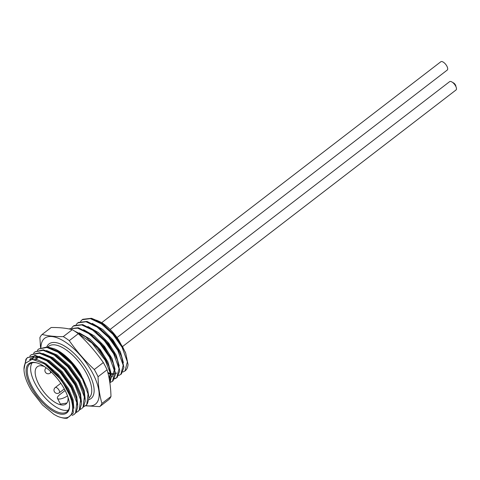 <?xml version="1.0" encoding="UTF-8"?>
<svg xmlns="http://www.w3.org/2000/svg" width="480" height="480" viewBox="0 0 480 480"><rect width="100%" height="100%" fill="white"/><g stroke="black" fill="none" stroke-linecap="round" stroke-linejoin="round"><path stroke-width="0.72" d="M65.124 390.498L60 394.44A7.56 2.586 -27.5 0 0 57.444 398.358L60.432 404.094L66.894 403.05M44.304 366.492A23.52 10.188 -127.6 0 0 37.272 366.756A23.52 10.188 -127.6 0 0 38.7 384.066A23.52 10.188 -127.6 0 0 65.958 404.034A23.52 10.188 -127.6 0 0 68.01 397.302M57.444 398.358A7.56 2.586 -27.5 0 0 67.506 395.868M32.166 362.826A29.988 12.99 -127.6 0 0 35.154 383.7A29.988 12.99 -127.6 0 0 68.442 409.974M30.774 386.55A31.08 13.458 -127.6 0 0 54.852 412.134A31.08 13.458 -127.6 0 0 69.582 405.954A31.08 13.458 -127.6 0 0 64.896 390.054A31.08 13.458 -127.6 0 0 36.342 362.754A31.08 13.458 -127.6 0 0 30.774 386.55M36.804 362.88A30.24 13.098 -127.6 0 0 29.994 363.876A30.24 13.098 -127.6 0 0 31.83 386.136A30.24 13.098 -127.6 0 0 66.876 411.804A30.24 13.098 -127.6 0 0 69.582 405.48M43.86 363.456L57.6 375.03L67.806 389.244L72.342 400.044M30.102 359.514L37.218 359.646L45.756 363.624L58.32 374.478L68.526 388.692L73.056 399.456L73.908 408.342M57.456 416.262A35.484 15.372 -127.6 0 0 60.96 417.468A35.484 15.372 -127.6 0 0 71.19 399.57A35.484 15.372 -127.6 0 0 44.466 363.84L32.16 359.292L25.338 363.294A34.062 14.754 -127.6 0 0 29.13 386.382A34.062 14.754 -127.6 0 0 32.562 392.244L42.534 405.018L53.874 414.324L57.456 416.262L53.874 414.324M29.61 359.646L30.912 358.344L39.402 357.108M72.138 415.458L74.166 414.408L75.576 412.902L76.812 402.69L71.232 387.894L60.246 372.546L46.71 360.816L35.688 356.106L27.474 357.6L35.868 355.602L46.41 359.826L48.786 361.29L61.35 372.144L71.556 386.358L76.146 397.338M30.012 359.538L31.278 358.08M39.024 356.346L49.506 360.738L62.07 371.592L72.276 385.806L76.722 396.27L77.718 405.03M32.082 359.112L33.03 357.216M76.134 412.488L77.916 411.522L79.326 410.016L80.562 399.804L74.982 385.008L63.996 369.66L50.46 357.93L39.438 353.22L31.224 354.714L39.618 352.716L50.16 356.946L52.536 358.404L65.1 369.258L75.306 383.472L79.896 394.452M32.628 359.076L33.498 357.072M34.728 355.476L35.028 355.194M42.774 353.46L53.256 357.852L65.82 368.706L76.026 382.92L80.472 393.384L81.468 402.144M34.974 351.834L43.368 349.83L53.91 354.06L56.286 355.518L68.85 366.378L79.056 380.586L83.394 390.684L85.248 400.926L83.646 406.692L82.236 408.198L83.076 407.13L84.312 396.918L78.732 382.122L67.746 366.774L54.21 355.044L43.188 350.334L34.974 351.828L33.552 353.268M35.808 359.322L36.222 356.73M46.524 350.574L57.006 354.966L69.57 365.82L79.776 380.034L84.222 390.498L85.218 399.258M24.456 365.436L26.484 358.782L27.762 357.39M46.41 359.826L60.816 372.102L71.802 387.456L76.434 398.274L77.748 406.698L76.146 412.464L74.166 414.408M27.474 357.6L25.914 359.22L24 369.468M38.724 348.948L47.118 346.95L57.66 351.174L72.066 363.45L83.052 378.798L87.684 389.622L88.998 398.04L87.396 403.806L85.986 405.312L86.826 404.244L88.062 394.038L82.482 379.242L71.496 363.888L57.96 352.158L46.938 347.448L38.724 348.948L37.302 350.382M53.91 354.06L68.316 366.336L79.302 381.684L83.934 392.502M50.16 356.946L64.566 369.222L75.552 384.57L80.184 395.388L81.498 403.812L79.896 409.578L77.916 411.522M31.224 354.714L29.802 356.148M83.634 406.716L85.416 405.75M79.884 409.602L81.666 408.636M75.846 367.932A32.754 14.19 -127.6 0 0 58.932 351.978M85.764 405.48A41.574 18.006 -127.6 0 0 92.862 373.566A41.574 18.006 -127.6 0 0 60.678 339.348A41.574 18.006 -127.6 0 0 40.944 347.538M103.32 362.574A46.194 20.01 52.4 0 1 105.312 366.198A46.194 20.01 52.4 0 1 107.082 369.798L98.052 376.746A46.194 20.01 -127.6 0 0 96.282 373.146A46.194 20.01 -127.6 0 0 94.29 369.522L103.32 362.574C96.042 352.134 87.696 342.51 78.294 333.708A46.194 20.01 52.4 0 0 72.294 329.676C66.348 328.134 59.304 327.408 51.162 327.504L42.132 334.452C48.144 335.994 55.188 336.72 63.264 336.624L72.294 329.676M63.264 336.624A46.194 20.01 -127.6 0 1 69.264 340.656C76.542 351.096 84.888 360.72 94.29 369.522M42.132 334.452A46.194 20.01 -127.6 0 0 39.888 337.638L40.548 347.724M110.976 396.492A46.194 20.01 52.4 0 1 108.738 399.678L99.708 406.632A46.194 20.01 -127.6 0 0 101.946 403.44L110.976 396.492C110.742 386.778 109.44 377.88 107.082 369.798M99.708 406.632L85.356 405.792M98.052 376.746C98.286 386.46 99.582 395.364 101.946 403.44M69.264 340.656L78.294 333.708M47.61 347.028L53.994 348.666A34.062 14.754 52.4 0 1 80.664 374.07L87.684 389.622M50.274 347.694L53.994 348.666M60.96 417.468L62.322 417.816A36.744 15.918 -127.6 0 0 67.14 418.248L73.344 412.998L72.576 400.788L61.71 380.37L44.466 363.84M58.488 351.69L71.022 361.806L80.664 374.07M125.136 370.842A33.3 14.424 -127.6 0 0 125.28 370.728A33.3 14.424 -127.6 0 0 128.052 364.578L125.748 353.364L122.598 346.734L113.844 334.302L102.972 324.162L91.374 318.294L82.788 319.296L82.2 319.716L90.36 318.612L101.406 323.874L112.806 334.2L122.04 347.178L127.362 361.848L125.004 370.95L122.892 372.048M120.828 374.4L121.386 373.938L123.912 367.374L121.59 356.736L118.41 350.046L109.602 337.53L98.7 327.348L87.03 321.438L78.39 322.446L77.802 322.872L86.028 321.762L97.11 327.048L108.588 337.452L117.852 350.484L123.204 365.256L120.828 374.4L118.722 375.492M114.726 378.582L116.916 377.604M116.658 377.838L117.216 377.376L119.754 370.776L117.432 360.114L114.222 353.352L105.402 340.812L94.44 330.552L82.71 324.594L73.998 325.596L73.41 326.022L81.66 324.906L92.814 330.228L104.346 340.686L113.664 353.796L119.046 368.64L116.658 377.838L114.546 378.942M112.488 381.276L113.04 380.82L115.596 374.154L113.226 363.366L110.04 356.658L101.13 343.992L90.078 333.684L78.3 327.732L69.594 328.752L77.634 328.128L88.77 333.582L100.218 344.034L109.482 357.102L114.894 372.03L112.488 381.276L110.376 382.38M109.92 383.13L111.414 376.47L109.086 366.774L105.852 359.97L96.912 347.256L85.836 336.894L74.442 331.002M76.224 332.202L91.968 343.044L105.294 360.408L110.4 373.422L109.866 382.752M80.532 321.396L82.2 319.716M76.134 324.546L77.802 322.872M71.742 327.69L73.41 326.022M91.758 318.39L101.532 322.506C107.856 326.538 113.556 332.316 118.626 339.852L125.418 352.542M101.532 322.506L96.6 320.238M123.39 362.61L120.414 351.924L112.932 339.852L102.726 329.454L92.238 323.382M107.826 372.534L110.322 373.44M111.084 373.626L114.03 373.836M115.59 373.482L116.616 372.966M119.232 365.97L116.214 355.212L108.69 343.074L98.424 332.622L87.876 326.52M108.924 377.322L109.866 377.286M111.432 376.932L112.41 376.434M115.08 369.408L112.068 358.596L104.514 346.38L94.2 335.862L83.592 329.7M110.916 372.756L107.868 361.866L100.254 349.584L89.874 339.012L79.218 332.832M95.808 352.56L94.998 351.558M118.626 339.852L103.896 324.852M121.59 356.736L120.786 354.666L112.524 340.554L98.7 327.348M108.024 373.332L110.334 374.058M111.18 374.22L113.886 374.232M115.596 373.674L116.322 373.212M117.432 360.114L116.622 358.05L108.336 343.854L94.44 330.552M109.014 377.766L109.722 377.688M111.438 377.118L112.116 376.68L114.462 369.564M113.226 363.366L112.422 361.308L104.058 347.028L90.078 333.684M109.2 378.726L110.298 372.93M109.086 366.774L108.276 364.71L99.876 350.328L85.836 336.894M117.036 337.548L449.598 81.672A5.25 2.274 52.4 0 1 455.682 86.124A5.25 2.274 52.4 0 1 456 89.988L122.676 346.458M452.868 82.638A2.73 1.182 52.4 0 1 455.496 85.062A2.73 1.182 52.4 0 1 455.904 86.58M101.754 322.638L440.826 61.752A5.25 2.274 52.4 0 1 446.91 66.21A5.25 2.274 52.4 0 1 447.228 70.074L110.13 329.442M46.188 367.848L46.218 367.824A3.306 1.434 -127.6 0 0 46.188 367.848A3.306 3.306 0 0 0 47.868 373.758A3.306 3.306 0 0 0 50.22 373.086A3.306 1.434 -127.6 0 0 50.232 371.1M55.854 387.39A3.306 1.434 -127.6 0 0 55.272 387.522A3.306 3.306 0 0 0 56.952 393.432A3.306 3.306 0 0 0 59.31 392.766A3.306 1.434 -127.6 0 0 59.106 390.33A3.306 1.434 -127.6 0 0 55.854 387.39M88.998 397.956A32.754 14.19 -127.6 0 0 86.82 373.992A32.754 14.19 -127.6 0 0 48.858 346.182L47.748 347.034M88.878 399.618A34.434 14.916 -127.6 0 0 88.944 373.164A34.434 14.916 -127.6 0 0 65.268 346.506A34.434 14.916 -127.6 0 0 46.812 346.902M51.396 372.18L50.22 373.086M60.81 383.268L55.272 387.522M64.296 388.926L59.31 392.766M38.922 357.006L35.892 359.34M43.452 363.198L44.28 363.708M72.144 399.336L72.576 400.788M75.894 396.45L76.434 398.274M79.644 393.564L80.184 395.388M59.28 352.164L57.66 351.174M102.972 324.162L104.76 325.47M125.106 351.732L125.748 353.364"/></g></svg>

